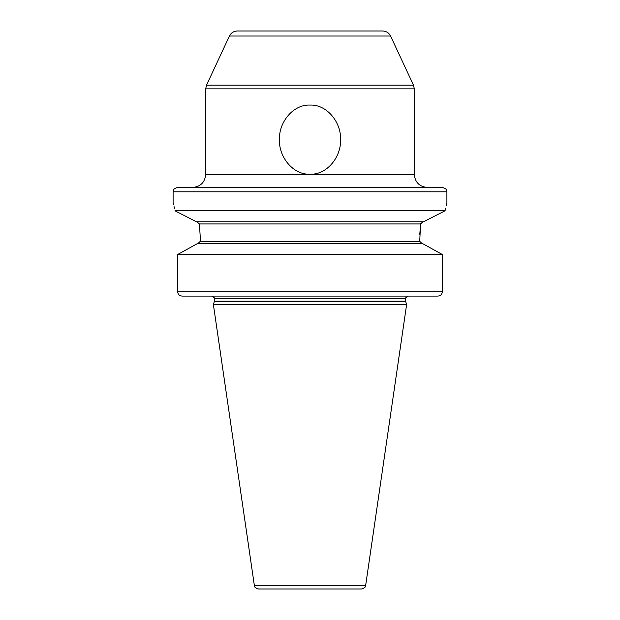 <?xml version="1.0" encoding="UTF-8"?>
<svg xmlns="http://www.w3.org/2000/svg" width="620" height="620" viewBox="0 0 620 620"><rect width="100%" height="100%" fill="white"/><g stroke="black" fill="none" stroke-linecap="round" stroke-linejoin="round"><path stroke-width="0.93" d="M310 31L237.313 31C233.717 31.147 231.09 32.821 229.439 36.022L390.561 36.022C388.911 32.821 386.283 31.147 382.687 31L266.546 31M310 174.212C293.299 175.003 278.706 157.162 279.45 139.647C278.721 122.117 293.291 104.284 310 105.075C326.701 104.284 341.295 122.125 340.55 139.647C341.279 157.178 326.709 175.003 310 174.212M310 187.449L177.452 187.449C171.376 189.65 173.98 190.549 173.104 191.797L446.896 191.797C446.02 190.549 448.624 189.65 442.548 187.449L310 187.449M174.468 208.429L174.034 206.483M173.561 204.484L173.104 202.662L173.104 191.797M174.956 210.785C172.546 199.989 172.546 199.989 174.956 210.785L196.455 221.782L423.545 221.782L445.044 210.785L174.956 210.785L194.254 220.65M443.998 211.312L441.549 212.559M433.45 216.698L428.281 219.348M199.888 228.338L199.431 223.952L196.881 221.782L199.431 223.952L200.276 237.646L200.276 241.335L197.997 243.513M310 296.096L437.844 296.096C440.595 295.825 442.099 294.376 442.347 291.749L177.653 291.749L177.653 254.51L177.653 291.749C177.901 294.376 179.405 295.825 182.156 296.096L211.784 296.096M442.347 291.749L442.347 254.51L177.653 254.51L197.571 243.513L185.085 250.387M422.003 243.513L419.725 241.335L420.569 223.952L419.763 234.724M421.127 222.727L420.748 223.324M199.431 223.952L420.569 223.952L423.119 221.782M445.044 210.785C447.454 199.989 447.454 199.989 445.044 210.785L445.144 210.281M446.896 191.797L446.896 202.662L446.082 205.987M445.571 208.243L445.152 210.25M197.571 243.513L422.429 243.513L442.347 254.51M440.433 253.448L424.134 244.443M437.844 296.096L182.156 296.096M214.195 301.87L213.412 304.784L406.588 304.784L405.805 301.87L214.195 301.87L214.287 298.701C214.985 298.142 214.117 297.274 211.676 296.096M254.324 585.28L365.676 585.28C364.924 586.179 366.792 587.287 361.382 589L258.618 589C253.208 587.287 255.076 586.179 254.324 585.28L213.412 304.784M310 589L351.284 589L310 589M390.561 36.022L413.486 85.173L206.514 85.173L205.701 88.846L205.701 174.414L414.3 174.414C415.075 182.327 419.414 186.674 427.335 187.449M205.701 88.846L414.3 88.846L413.486 85.173M200.276 241.335L419.725 241.335M214.287 301.196L405.713 301.196L405.713 298.701L214.287 298.701M229.439 36.022L206.514 85.173M205.701 174.414C204.926 182.327 200.585 186.674 192.665 187.449M414.3 88.846L414.3 174.414M405.713 298.701C404.969 298.274 405.844 297.406 408.324 296.096M405.713 301.196L405.805 301.87M365.676 585.28L406.588 304.784"/></g></svg>
